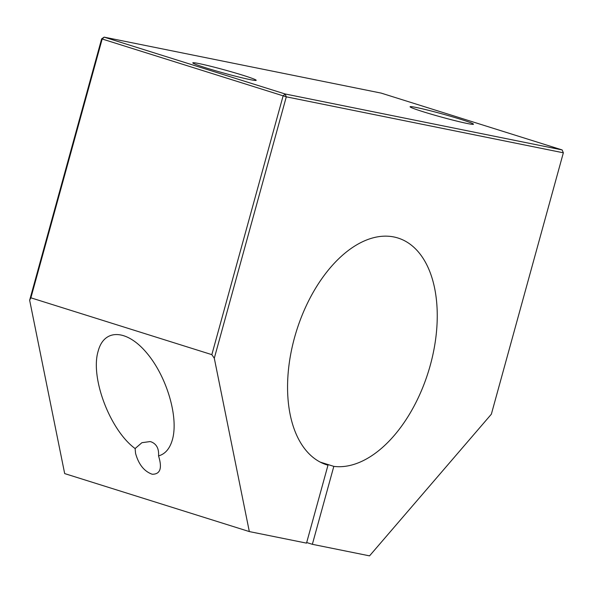 <?xml version="1.0" encoding="UTF-8"?>
<svg xmlns="http://www.w3.org/2000/svg" width="593" height="593" viewBox="0 0 593 593"><rect width="100%" height="100%" fill="white"/><g stroke="black" fill="none" stroke-linecap="round" stroke-linejoin="round"><path stroke-width="0.89" d="M101.648 38.841L29.65 300.243L30.888 297.819L102.137 39.153L104.131 37.137L381.18 93.108L562.134 149.933L285.085 93.961L104.131 37.137L101.648 38.841L286.3 96.829L563.35 152.801L491.352 414.196L369.55 555.863L312.355 544.307L333.822 466.372A118.867 69.025 107.4 0 0 430.021 366.192A118.867 69.025 107.4 0 0 398.014 238.03A118.867 69.025 107.4 0 0 296.552 330.753A118.867 69.025 107.4 0 0 326.787 464.838A118.867 69.025 107.4 0 0 327.988 465.194L306.522 543.129L249.327 531.58L214.295 358.224L286.3 96.829L285.085 93.961L283.091 95.977L211.842 354.644L214.295 358.224M562.134 149.933L563.35 152.801M211.842 354.644L30.888 297.819M29.65 300.243L64.681 473.592L249.327 531.58M158.539 455.906C162.386 468.181 160.295 474.296 152.26 474.252C144.218 471.442 138.658 464.482 135.567 453.378L135.115 448.553C109.95 430.184 89.958 377.289 98.223 350.937C104.279 328.226 127.117 329.278 146.923 353.176C166.818 376.733 178.775 417.272 172.422 439.628C169.85 448.627 165.225 454.053 158.539 455.906C159.05 448.701 156.596 444.009 151.171 441.844L150.096 441.57L141.912 442.689L135.115 448.553M460.568 119.282A32.889 1.638 -164.6 0 1 473.488 124.219A32.889 1.638 -164.6 0 1 441.348 117.058A32.889 1.638 -164.6 0 1 410.067 106.747A32.889 1.638 -164.6 0 1 427.657 110.09A32.889 1.638 -164.6 0 1 460.568 119.282M243.271 75.378A32.889 1.638 -164.6 0 1 256.191 80.322A32.889 1.638 -164.6 0 1 224.05 73.161A32.889 1.638 -164.6 0 1 192.777 62.851A32.889 1.638 -164.6 0 1 210.359 66.186A32.889 1.638 -164.6 0 1 243.271 75.378M306.685 542.528L312.355 544.307M320.138 462.08L333.822 466.372M325.601 464.445L327.988 465.194"/></g></svg>
